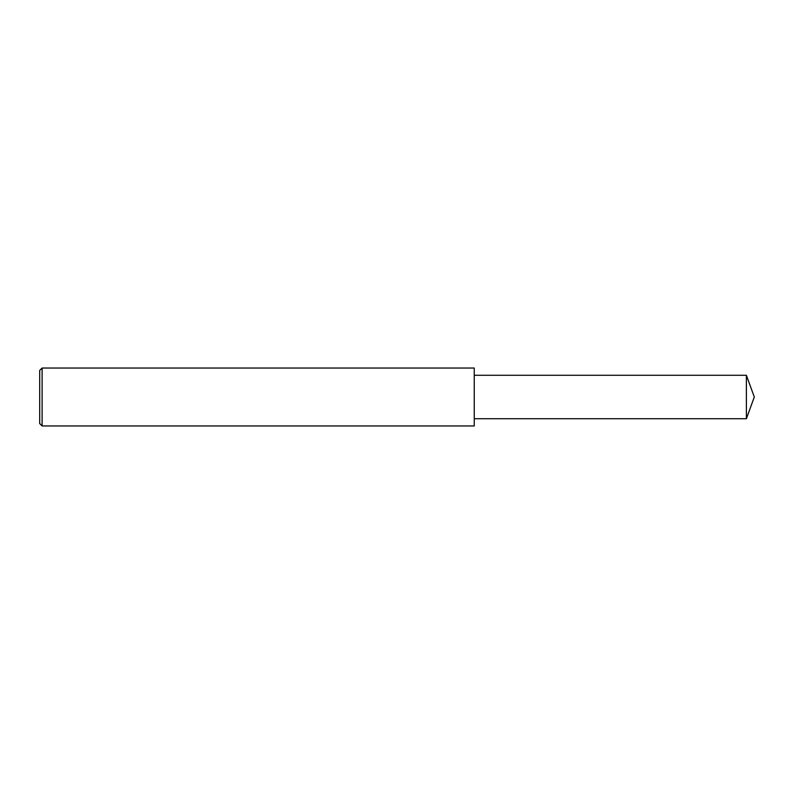 <?xml version="1.0" encoding="UTF-8"?>
<svg xmlns="http://www.w3.org/2000/svg" width="794" height="794" viewBox="0 0 794 794"><rect width="100%" height="100%" fill="white"/><g stroke="black" fill="none" stroke-linecap="round" stroke-linejoin="round"><path stroke-width="1.19" d="M42.112 397L42.112 425.971L39.7 423.559L39.7 370.441L42.112 368.029L42.112 397M42.112 368.029L474.256 368.029L474.256 425.971L42.112 425.971M474.256 375.274L746.39 375.274L746.39 418.726L474.256 418.726M746.39 418.726L754.3 397L746.39 375.274"/></g></svg>
